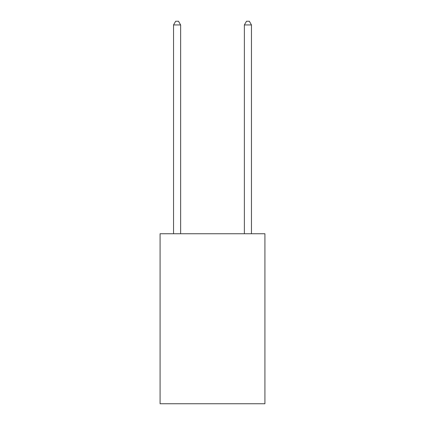 <?xml version="1.0" encoding="UTF-8"?>
<svg xmlns="http://www.w3.org/2000/svg" width="425" height="425" viewBox="0 0 425 425"><rect width="100%" height="100%" fill="white"/><g stroke="black" fill="none" stroke-linecap="round" stroke-linejoin="round"><path stroke-width="0.64" d="M264.918 233.75L264.918 403.75L160.082 403.75L160.082 233.75L264.918 233.75M180.625 233.75L180.625 24.932L173.543 24.932L173.543 233.75M173.543 24.932L175.668 21.25L178.5 21.25L180.625 24.932M251.457 233.75L251.457 24.932L244.375 24.932L244.375 233.75M244.375 24.932L246.5 21.25L249.332 21.25L251.457 24.932"/></g></svg>
